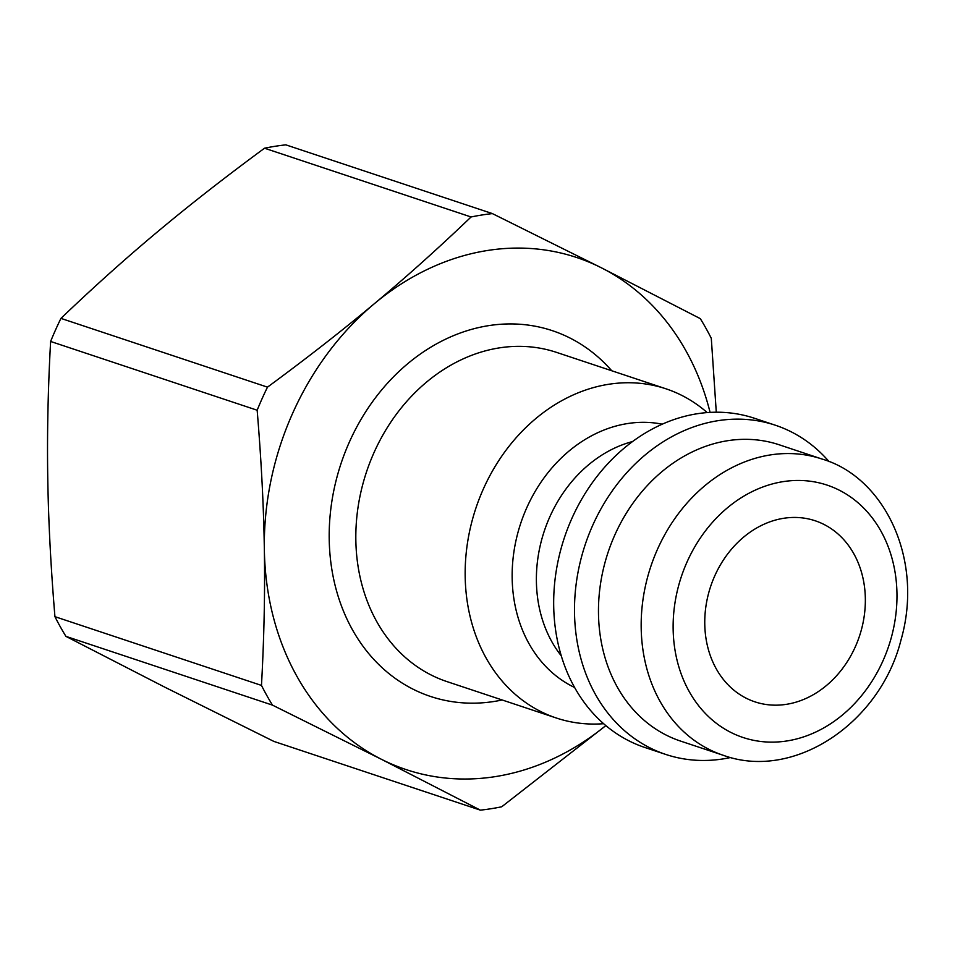 <?xml version="1.0" encoding="UTF-8"?>
<svg xmlns="http://www.w3.org/2000/svg" width="955" height="955" viewBox="0 0 955 955"><rect width="100%" height="100%" fill="white"/><g stroke="black" fill="none" stroke-linecap="round" stroke-linejoin="round"><path stroke-width="1.43" d="M730.671 757.482A173.488 142.629 -71.6 0 1 665.695 754.414L644.876 747.49A173.488 142.629 -71.6 0 1 553.697 605.983A173.488 142.629 -71.6 0 1 754.462 418.266L775.293 425.202A173.488 142.629 -71.6 0 1 829.143 461.695M603.632 723.699A173.488 142.629 -71.6 0 1 556.359 718.017A173.488 142.629 -71.6 0 1 465.181 576.522A173.488 142.629 -71.6 0 1 665.957 388.804A173.488 142.629 -71.6 0 1 707.201 412.584M723.245 755.286L680.545 741.08A156.143 128.364 -71.6 0 1 598.487 613.731A156.143 128.364 -71.6 0 1 779.185 444.779L821.873 458.997A156.143 128.364 108.4 0 0 641.187 627.936A156.143 128.364 108.4 0 0 723.245 755.286C793.82 781.035 880.068 723.341 900.995 640.005C924.321 558.854 883.924 476.843 821.873 458.997M704.766 624.009A95.416 78.441 -71.6 0 1 815.188 520.773A95.416 78.441 -71.6 0 1 859.488 636.078A95.416 78.441 -71.6 0 1 754.916 701.841A95.416 78.441 -71.6 0 1 704.766 624.009M605.828 725.585A269.871 221.858 -71.6 0 1 381.451 759.309A269.871 221.858 -71.6 0 1 264.344 549.495A269.871 221.858 -71.6 0 1 374.3 303.738A269.871 221.858 -71.6 0 1 601.364 267.794A269.871 221.858 -71.6 0 1 710.09 412.405M272.473 705.124L381.451 759.309L480.389 810.15L273.846 741.402L164.869 687.206L65.931 636.364L272.473 705.124A304.573 250.389 -71.6 0 1 261.479 685.415L54.936 616.667C50.794 566.852 48.395 520.427 47.75 477.393C47.046 434.334 48.001 389.031 50.615 341.46A304.573 250.389 -71.6 0 1 60.941 318.385C93.578 287.157 125.833 258.244 157.706 231.635C189.52 205.003 225.129 177.2 264.523 148.216L471.066 216.976C438.429 248.204 406.173 277.129 374.3 303.738C342.487 330.358 306.877 358.161 267.484 387.145L60.941 318.385M480.389 810.15A304.573 250.389 -71.6 0 0 501.709 806.784L605.852 725.597M716.286 412.214L711.296 338.333A304.573 250.389 -71.6 0 0 700.302 318.636L601.364 267.794L492.386 213.598L285.843 144.85A304.573 250.389 -71.6 0 0 264.523 148.216M65.931 636.364A304.573 250.389 -71.6 0 1 54.936 616.667M50.615 341.46L257.158 410.22A304.573 250.389 -71.6 0 1 267.484 387.145M471.066 216.976A304.573 250.389 -71.6 0 1 492.386 213.598M257.158 410.22C261.3 460.035 263.699 506.46 264.344 549.495C265.048 592.554 264.093 637.856 261.479 685.415M665.695 754.414A173.488 142.629 -71.6 0 1 574.516 612.919A173.488 142.629 -71.6 0 1 775.293 425.202M561.265 655.822A128.185 105.384 -71.6 0 1 536.4 581.5A128.185 105.384 -71.6 0 1 632.604 441.532M662.257 424.187A139.478 114.672 108.4 0 0 512.167 578.109A139.478 114.672 108.4 0 0 574.612 687.493M673.144 629.023A133.008 109.347 -71.6 0 1 839.254 490.178A133.008 109.347 -71.6 0 1 842.776 714.71A133.008 109.347 -71.6 0 1 673.144 629.023M556.359 718.017L447.024 681.619A173.488 142.629 -71.6 0 1 355.845 540.124A173.488 142.629 -71.6 0 1 556.622 352.407L665.957 388.804M611.749 370.767A192.767 158.47 108.4 0 0 431.756 346.617A192.767 158.47 108.4 0 0 329.212 539.229A192.767 158.47 108.4 0 0 502.151 699.979"/></g></svg>
